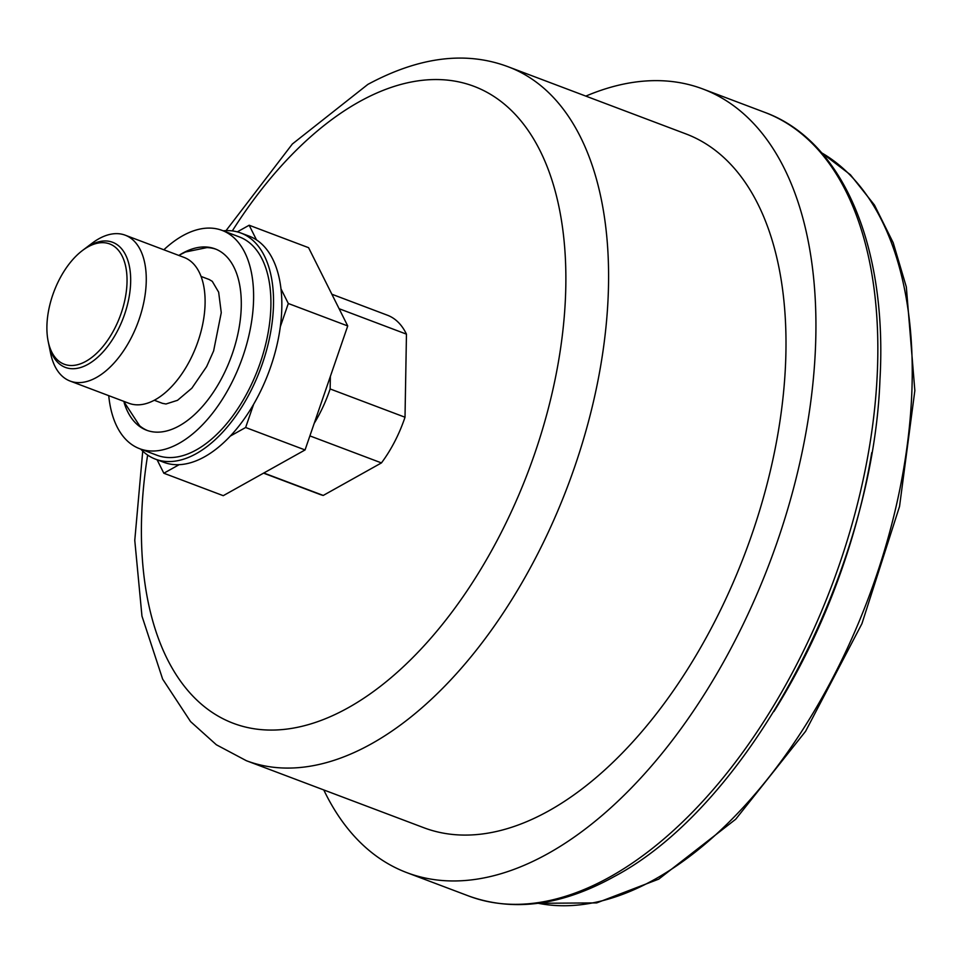 <?xml version="1.0" encoding="UTF-8"?>
<svg xmlns="http://www.w3.org/2000/svg" width="963" height="963" viewBox="0 0 963 963"><rect width="100%" height="100%" fill="white"/><g stroke="black" fill="none" stroke-linecap="round" stroke-linejoin="round"><path stroke-width="1.44" d="M323.773 789.937A418.845 229.952 -69.3 0 0 406.819 872.634A418.845 229.952 -69.3 0 0 548.308 853.411A418.845 229.952 -69.3 0 0 803.178 447.073A418.845 229.952 -69.3 0 0 702.809 88.969A418.845 229.952 -69.3 0 0 585.841 96.107M142.741 451.117L134.772 540.363L141.958 616.091L162.639 679.096L190.554 721.576L216.362 744.772L246.372 760.71L423.78 827.711A370.839 203.602 -69.3 0 0 549.054 810.702A370.839 203.602 110.7 0 0 774.709 450.937A370.839 203.602 110.7 0 0 685.849 133.881L508.44 66.88C466.152 50.87 419.29 56.709 367.866 84.395L292.367 143.993L226.028 230.639M263.561 473.146L319.812 494.38A95.746 52.568 -69.3 0 0 323.243 495.439L381.444 462.914A95.746 52.568 110.7 0 0 405.014 417.232L406.458 334.149A95.746 52.568 110.7 0 0 387.475 315.238L331.874 294.233M263.814 473.002L323.243 495.439M309.893 435.89L381.444 462.914M314.215 423.323A95.746 52.568 110.7 0 0 330.14 388.956L330.369 376.401M237.295 231.878L249.164 225.234L308.581 247.684L347.727 325.951L305.054 449.95L223.247 495.68L163.83 473.23L157.101 459.784M223.211 230.819A120.869 66.363 110.7 0 1 240.894 233.022L249.212 236.164A120.869 66.363 110.7 0 1 256.495 239.895A120.869 66.363 110.7 0 1 280.979 288.852A120.869 66.363 110.7 0 1 280.317 326.722A120.869 66.363 110.7 0 1 253.63 404.279A120.869 66.363 110.7 0 1 230.313 436.07A120.869 66.363 110.7 0 1 204.625 456.763A120.869 66.363 110.7 0 1 179.154 464.672A120.869 66.363 110.7 0 1 163.794 462.3L155.476 459.158A120.869 66.363 110.7 0 1 140.754 449.131M240.894 233.022A120.869 66.363 110.7 0 1 269.857 336.364A120.869 66.363 110.7 0 1 196.308 453.621A120.869 66.363 110.7 0 1 155.476 459.158M179.154 464.672L163.83 473.23M249.164 225.234L256.495 239.895M280.979 288.852L288.31 303.501L280.317 326.722M253.63 404.279L245.637 427.5L230.313 436.07M245.637 427.5L305.054 449.95M288.31 303.501L347.727 325.951M239.414 236.946A116.679 64.064 110.7 0 1 270.904 305.452A116.679 64.064 110.7 0 1 231.228 417.99A116.679 64.064 110.7 0 1 156.957 455.246L139.647 448.71A116.679 64.064 -69.3 0 0 213.918 411.454A116.679 64.064 -69.3 0 0 253.594 298.903A116.679 64.064 110.7 0 0 222.104 230.398L239.414 236.946M125.214 235.189L184.053 257.41A77.967 42.805 110.7 0 1 205.095 303.189A77.967 42.805 110.7 0 1 155.284 399.705A77.967 42.805 110.7 0 1 128.946 403.292L70.106 381.059A77.967 42.805 -69.3 0 0 96.456 377.484A77.967 42.805 -69.3 0 0 143.896 301.852A77.967 42.805 -69.3 0 0 125.214 235.189A77.967 42.805 -69.3 0 0 98.876 238.764A77.967 42.805 -69.3 0 0 92.135 243.194L82.409 250.549A64.292 35.294 -69.3 0 0 48.15 341.239A64.292 35.294 -69.3 0 0 85.972 361.281A64.292 35.294 -69.3 0 0 127.032 281.69A64.292 35.294 -69.3 0 0 87.97 246.889A64.292 35.294 -69.3 0 0 82.409 250.549M48.15 341.239L50.582 353.18A77.967 42.805 -69.3 0 0 70.106 381.059M163.842 249.778A116.679 64.064 110.7 0 1 222.104 230.398M108.735 395.649A116.679 64.064 -69.3 0 0 139.647 448.71M180.117 254.641A96.938 53.218 110.7 0 1 215.122 248.875A96.938 53.218 110.7 0 1 241.28 305.789A96.938 53.218 -69.3 0 1 208.333 399.284A96.938 53.218 -69.3 0 1 146.617 430.232A96.938 53.218 -69.3 0 1 124.167 402.775M178.745 255.412L185.522 251.993L206.913 247.599A96.938 53.218 110.7 0 1 215.965 249.212M147.471 430.545A96.938 53.218 110.7 0 1 139.623 425.766L123.649 401.282M330.14 388.956L405.014 417.232M339.108 308.714L406.458 334.149M48.391 342.346A66.868 36.714 -69.3 0 0 65.364 367.409A66.868 36.714 -69.3 0 0 87.946 364.339A66.868 36.714 -69.3 0 0 128.645 299.469A66.868 36.714 -69.3 0 0 112.623 242.291A66.868 36.714 -69.3 0 0 90.028 245.36A66.868 36.714 -69.3 0 0 83.312 249.874M821.644 152.84A402.751 221.117 110.7 0 1 896.216 505.984A402.751 221.117 110.7 0 1 654.9 879.267A402.751 221.117 110.7 0 1 538.197 903.27M871.756 452.586A402.751 221.117 110.7 0 1 773.963 711.501M764.718 112.346C843.456 141.031 887.609 247.431 879.941 380.084C872.791 573.31 749.045 805.465 614.033 876.667C561.754 905.617 513.315 912.057 468.716 896.011A418.845 229.952 -69.3 0 0 610.205 876.799A418.845 229.952 -69.3 0 0 865.087 470.462A418.845 229.952 -69.3 0 0 764.718 112.346L702.809 88.969M246.372 760.71A370.839 203.602 -69.3 0 0 371.646 743.689A370.839 203.602 -69.3 0 0 597.301 383.936A370.839 203.602 -69.3 0 0 508.44 66.88M147.64 455.066A340.445 186.906 -69.3 0 0 348.353 707.673A340.445 186.906 -69.3 0 0 565.811 286.216A340.445 186.906 -69.3 0 0 358.922 101.946A340.445 186.906 -69.3 0 0 232.312 230.915M821.511 152.684L850.389 174.736L874.452 205.047L893.207 242.76L906.327 286.95L914.85 390.569L899.55 506.406L861.933 623.663L805.586 731.302L735.732 819.212L658.728 879.135L596.723 902.897L537.992 903.306M468.716 896.011L406.819 872.634M162.578 403.389L154.285 400.259M209.356 279.571L201.062 276.441M162.494 403.353L165.985 403.991L177.529 400.307L191.854 388.197L206.648 366.59L213.617 350.941L221.261 312.674L218.649 292.162L212.281 281.352L209.26 279.535"/></g></svg>
